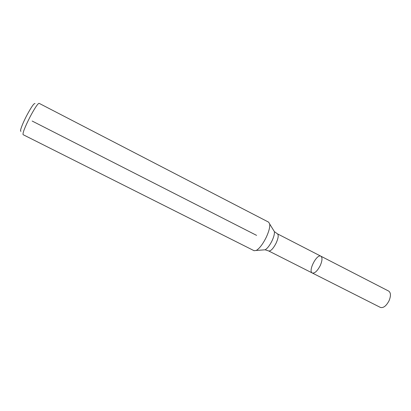 <?xml version="1.0" encoding="UTF-8"?>
<svg xmlns="http://www.w3.org/2000/svg" width="411" height="411" viewBox="0 0 411 411"><rect width="100%" height="100%" fill="white"/><g stroke="black" fill="none" stroke-linecap="round" stroke-linejoin="round"><path stroke-width="0.62" d="M320.226 265.609C317.364 271.029 314.723 273.49 312.303 273.007C307.854 271.193 316.799 253.654 320.878 256.192C322.548 257.548 322.332 260.687 320.226 265.609C317.364 271.029 314.723 273.49 312.303 273.007L380.401 307.423C383.376 308.209 386.258 305.979 389.058 300.739C391 295.92 390.892 292.709 388.724 291.106L320.878 256.192C322.548 257.548 322.332 260.687 320.226 265.609M35.027 103.664C34.19 102.863 31.452 106.773 26.802 115.399C22.302 123.963 19.343 132.111 20.997 131.176M30.06 116.873C24.881 127.133 22.559 133.066 23.098 134.669L254.096 250.71L256.253 250.453C259.485 248.511 262.793 244.175 266.179 237.44C268.866 231.645 270.048 227.185 269.714 224.057L268.655 222.166L39.086 103.315C37.781 103.536 34.771 108.052 30.06 116.873M32.161 121.045L256.592 235.375M273.515 230.211L274.384 231.624C274.64 233.818 273.849 236.9 272.01 240.867C269.698 245.48 267.402 248.455 265.116 249.796L263.466 249.919M269.714 224.057L274.384 231.624L277.451 233.838C278.776 235.035 278.339 238.123 276.135 243.101C273.233 248.634 270.757 251.26 268.712 250.972L312.303 273.007M268.712 250.972L265.116 249.796L256.253 250.453M277.451 233.838L320.878 256.192"/></g></svg>

